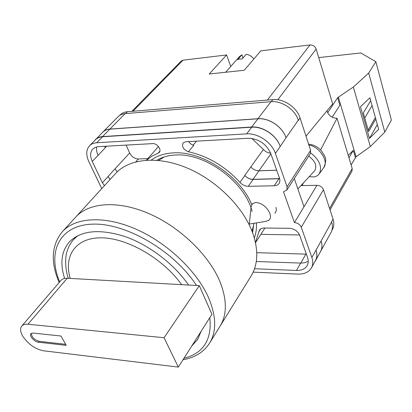 <?xml version="1.0" encoding="UTF-8"?>
<svg xmlns="http://www.w3.org/2000/svg" width="412" height="412" viewBox="0 0 412 412"><rect width="100%" height="100%" fill="white"/><g stroke="black" fill="none" stroke-linecap="round" stroke-linejoin="round"><path stroke-width="0.62" d="M151.297 160.041C157.132 155.757 164.445 153.367 173.231 152.888C201.592 150.704 240.036 175.826 251.768 204.548M256.418 222.902C256.733 228.392 256.032 233.403 254.328 237.945M252.613 232.723L253.813 223.325M252.118 211.552C245.088 182.089 205.001 152.615 175.342 155.025C168.148 155.396 161.962 157.142 156.787 160.273M274.907 213.287C276.385 211.155 276.684 209.188 275.813 207.385M300.951 185.621L316.957 185.302C320.093 185.518 322.261 186.991 323.461 189.726L301.285 227.28L311.853 257.443C313.182 261.383 313.048 264.864 311.451 267.877C308.861 272.183 304.324 274.253 297.835 274.093L253.153 272.136M331.861 230.499L332.453 229.412C334.055 226.399 334.25 222.964 333.045 219.117L323.461 189.726M119.784 115.329L120.33 114.778C122.127 113.001 124.481 111.976 127.385 111.714L125.531 113.588M316.957 185.302L294.431 222.593L283.502 191.729L286.834 190.107L310.313 153.63L310.617 150.349L300.075 118.017C296.867 107.352 283.662 98.442 272.852 99.606L127.385 111.714M303.999 206.757L294.297 178.514M239.954 182.372C242.38 184.931 245.155 186.245 248.292 186.306L274.248 185.781C276.452 185.704 278.079 184.911 279.135 183.402L279.933 181.017L279.66 178.648L270.818 153.604C266.286 143.824 258.767 138.71 248.261 138.262L185.673 141.764L183.144 142.912C181.615 146.734 183.376 149.68 188.423 151.745C207.983 156.133 225.163 166.34 239.954 182.372L244.862 175.558C247.257 178.097 250.012 179.39 253.128 179.436L279.686 178.731M255.471 242.493L259.421 230.117C260.363 228.737 261.898 228.042 264.02 228.027L289.512 228.305C294.348 228.778 297.742 231.101 299.694 235.273L307.481 257.304C308.552 260.441 308.444 263.206 307.161 265.601C305.127 268.948 301.574 270.566 296.506 270.452L254.523 268.727M159.877 151.147L158.069 153.202L159.238 152.409C161.931 149.767 157.013 143.134 152.687 143.608L98.025 146.677L95.311 147.336L92.829 148.995C90.12 152.074 89.929 156.215 92.257 161.422L102.418 182.768L104.457 185.663M158.069 153.202L151.858 156.215L146.61 160.18M301.285 227.28C299.977 224.463 297.691 222.902 294.431 222.593M286.834 190.107L287.082 186.76L275.391 153.403C271.812 142.392 257.866 132.927 246.659 133.864L96.707 142.758C93.73 142.954 91.346 143.937 89.559 145.709C86.082 149.638 85.835 154.927 88.822 161.571L101.759 188.614M102.006 132.952L118.1 116.678C119.897 114.902 122.251 113.882 125.16 113.619L109.88 129.074L257.943 118.707C268.979 117.662 282.606 126.891 286.026 137.757L280.186 146.533C276.679 135.589 262.871 126.232 251.742 127.215L246.659 133.864M286.026 137.757L298.293 120.18C295.059 109.489 281.803 100.538 270.962 101.692L125.16 113.619M331.583 221.759L333.045 219.117M321.097 240.994L316.014 250.192C317.317 254.116 317.173 257.582 315.571 260.595L320.613 251.366C322.21 248.348 322.375 244.893 321.097 240.994L331.66 221.996C332.875 225.848 332.68 229.278 331.083 232.291L320.083 252.34M106.656 146.183L105.261 147.728L104.669 146.296M161.303 157.992L161.53 158.368M306.358 254.122L305.864 254.111L300.801 263.093M256.769 252.68L305.864 254.111M96.712 146.893C96.212 149.489 96.671 152.322 98.092 155.386L92.257 161.422M105.261 147.728L98.092 155.386M256.285 261.507L301.27 263.103L304.767 262.722L308.217 261.337M251.742 127.215L102.629 136.758C99.668 136.975 97.289 137.963 95.502 139.735L89.559 145.709M316.014 250.192L311.853 257.443M311.451 267.877L315.515 260.435C317.116 257.423 317.261 253.952 315.952 250.027M188.701 141.594C189.953 143.546 191.652 144.782 193.8 145.292L188.423 151.745M110.117 179.477L108.026 176.521L110.092 179.508M117.183 171.876L115.036 168.848L108.026 176.521M126.118 145.096L129.656 152.996L115.036 168.848M244.862 175.558L244.769 175.455C247.164 177.989 249.914 179.277 253.025 179.323L279.65 178.612M270.895 153.82L258.973 170.759C255.893 170.733 253.174 169.466 250.81 166.963L244.769 175.455M251.82 138.422L263.407 149.474L250.81 166.963M94.291 140.956L102.804 132.149C104.597 130.372 106.965 129.373 109.911 129.147L257.969 118.79L251.67 127.02C262.805 126.036 276.612 135.393 280.119 146.342M251.67 127.02L102.552 136.588C99.591 136.799 97.211 137.793 95.424 139.565M315.571 260.595L314.68 261.965M257.969 118.79C269.01 117.744 282.637 126.973 286.052 137.84M117.168 171.886L115.061 168.894M276.704 170.254L259.014 170.805C255.934 170.779 253.21 169.517 250.851 167.009M102.773 132.077C104.566 130.3 106.935 129.301 109.88 129.074M258.973 170.759L276.684 170.202M321.123 241.061C322.395 244.96 322.236 248.421 320.639 251.433M147.841 158.579L138.391 158.996C134.626 158.78 131.711 156.776 129.656 152.996M260.853 234.356L299.576 234.958M270.643 153.13C267.862 152.909 265.452 151.688 263.407 149.474M266.07 221.342L269.263 219.967C270.669 218.401 270.875 216.182 269.87 213.303C266.559 206.582 261.774 202.972 255.522 202.488L252.355 203.806L251.068 206.994L249.342 224.051L266.07 221.342M310.669 152.878C319.645 160.005 322.498 167.009 319.218 173.895C317.879 175.672 315.942 176.691 313.414 176.954L309.227 176.645M308.727 156.091C315.401 161.18 317.338 166.113 314.536 170.892L297.881 188.948M332.149 117.224L339.874 105.266L337.624 97.695L353.341 87.045L368.678 73.079L375.852 61.728L360.83 52.952L318.713 57.598M375.852 61.728L391.4 120.041L384.798 132.108L370.337 146.59L356.066 156.756L351.117 164.913M327.664 112.754L327.798 113.022M353.341 87.045L370.337 146.59M368.678 73.079L384.798 132.108M360.443 106.718L369.461 138.422L378.638 129.332L369.914 97.799L360.443 106.718M355.396 157.425L353.29 150.359L348.228 155.355M338.34 97.047L356.066 156.756M337.624 97.695L327.715 112.749M353.29 150.359L348.969 157.806M370.702 100.652L363.338 112.929L368.616 131.531L375.785 119.027M377.315 124.548L369.461 138.422M364.759 117.945L372.072 105.606M368.189 130.027L375.373 117.538M62.341 231.704L75.798 216.99C88.941 202.447 117.873 200.17 148.794 213.534C179.678 226.863 208.601 254.673 219.74 281.169C227.069 299.421 227.192 314.402 220.111 326.103C227.192 314.402 227.069 299.421 219.74 281.169C208.601 254.673 179.678 226.863 148.794 213.534C117.873 200.17 88.941 202.447 75.798 216.99L115.525 173.57C128.91 158.78 156.993 155.592 186.275 167.627C215.538 179.642 242.344 205.887 252.185 231.595C258.638 249.327 258.262 264.144 251.062 276.05L209.626 343.062C216.65 331.454 216.341 316.442 208.704 298.031C197.106 271.297 167.452 242.962 136.022 229.17C104.56 215.342 75.365 217.273 62.341 231.704C51.438 245.15 50.382 262.099 59.158 282.544M164.362 156.89L158.486 160.423M252.005 231.132L253.802 224.509M191.74 346.029L197.667 339.437L201.18 331.217M188.552 285.047C174.122 263.999 148.969 244.841 124.743 236.452C99.122 228.516 80.572 230.437 69.087 242.22C61.383 251.526 59.889 263.587 64.607 278.414M178.314 367.092L43.435 350.777C35.108 349.057 28.222 344.205 22.789 336.218C20.281 331.835 19.941 328.446 21.769 326.057C23.062 324.599 25.127 323.997 27.959 324.249L164.064 337.722L199.31 285.65L211.943 314.325L178.314 367.092L164.064 337.722M33.099 333.061L30.921 333.689C28.881 335.708 34.387 341.929 38.434 342.202L66.255 345.374L60.986 336.027L33.099 333.061M21.769 326.057L61.048 280.345C62.392 278.826 64.452 278.131 67.223 278.255L199.31 285.65M31.374 333.318C31.606 337.073 34.201 339.735 39.161 341.321L65.663 344.314M225.637 72.255L239.635 56.423L241.916 54.791L237.775 59.483L239.825 58.952L242.076 58.983L246.196 54.281C249.26 54.775 251.83 56.336 253.905 58.952M241.916 54.791L243.013 57.917M267.373 100.065L309.989 44.944L260.832 50.841L244.234 70.267L209.239 74.011L226.585 54.951L183.01 60.178L132.968 111.25M131.845 111.343L181.249 61.012L183.01 60.178M230.735 66.492L226.585 54.951M309.989 44.944C312.94 44.887 314.995 46.262 316.138 49.069L277.806 99.766M306.003 136.187L332.695 103.906L316.138 49.069M327.025 110.761C328.452 115.54 331.789 118.048 337.037 118.275L320.582 149.947M329.579 208.482L352.209 168.523L337.037 118.275M352.209 168.523L351.997 171.021L330.043 209.909M303.484 182.871L302.068 185.601M102.629 136.758L96.707 142.758M280.186 146.533L275.391 153.403M310.617 150.349L287.082 186.76M300.075 118.017L298.381 120.448M108.078 176.63L102.418 182.768M260.683 228.876L258.813 231.776M300.657 263.088L296.506 270.452M253.128 179.436L248.292 186.306M196.447 141.162L193.14 145.122M278.903 178.787L274.248 185.781M109.911 129.147L102.552 136.588M259.014 170.805L253.025 179.323M279.398 177.866L278.862 178.669M270.962 101.692L257.943 118.707M138.391 158.996L135.795 161.88M306.188 253.643L305.925 254.111M272.852 99.606L271.276 101.666M308.887 144.205C313.929 144.715 318.244 147.099 321.829 151.353C324.46 156.194 327.931 158.357 323.698 167.684C329.054 161.406 319.382 146.502 308.887 145.029M196.503 285.49C174.147 250.949 125.845 222.81 92.685 224.143C59.297 225.132 47.03 251.938 59.689 281.932M183.891 358.342C203.415 353.285 212.062 339.72 209.826 317.652M76.338 236.426L73.666 239.434L77.842 235.628M181.625 284.661C163.27 258.772 127.705 238.136 101.81 237.842C75.787 237.369 63.484 255.631 70.22 278.424M27.959 324.249L67.223 278.255M39.161 341.321L38.434 342.202M158.481 146.574L146.404 160.196M264.895 228.037L255.512 242.689M323.698 167.684L319.218 173.895M182.98 359.774C194.866 357.662 203.749 352.09 209.626 343.062M73.666 239.434C70.349 243.229 68.042 247.586 66.754 252.515C65.256 256.903 64.916 269.165 68.356 278.316"/></g></svg>
